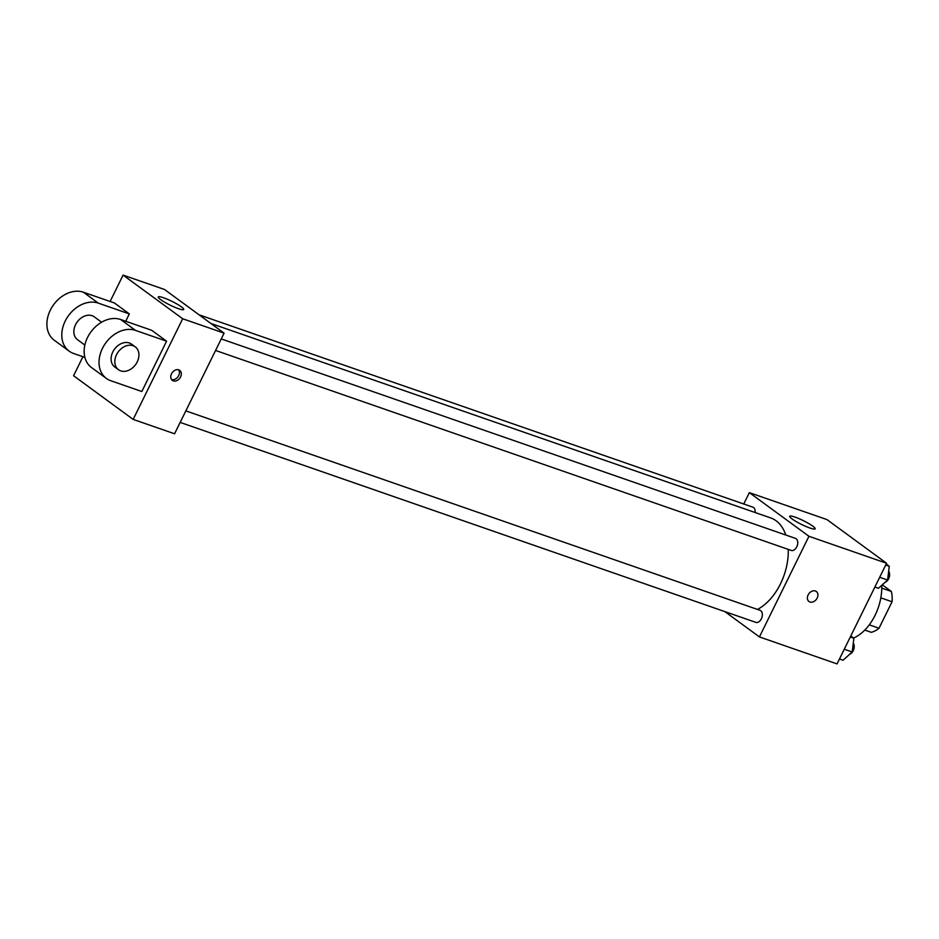 <?xml version="1.0" encoding="UTF-8"?>
<svg xmlns="http://www.w3.org/2000/svg" width="939" height="939" viewBox="0 0 939 939"><rect width="100%" height="100%" fill="white"/><g stroke="black" fill="none" stroke-linecap="round" stroke-linejoin="round"><path stroke-width="1.41" d="M882.296 584.821L891.334 591.429A27.442 17.407 -70.8 0 1 892.05 601.758L879.021 628.238A27.442 17.407 -70.8 0 1 871.216 632.311L864.784 630.081M881.78 588.119L891.334 591.429M869.268 624.846L879.021 628.238M880.829 597.861L892.05 601.758M853.621 638.051A42.525 26.985 -70.8 0 0 881.744 585.314M743.758 503.997L749.357 492.635L826.989 519.596L886.58 563.259L837.06 663.896L759.428 636.924L724.873 611.618M757.48 609.434A49.614 31.48 -70.8 0 0 788.255 549.374M785.814 535.019A49.614 31.48 -70.8 0 0 770.673 517.917L210.899 323.474M749.357 492.635L808.949 536.286L759.428 636.924M215.571 350.458L791.307 550.442A6.373 4.049 -70.8 0 0 797.223 545.735A6.373 4.049 -70.8 0 0 795.486 538.387L221.252 338.92M180.171 422.409L755.895 622.393A6.373 4.049 -70.8 0 0 761.811 617.698A6.373 4.049 -70.8 0 0 760.085 610.338L185.84 410.883M199.056 314.8L752.878 507.166A6.373 4.049 109.2 0 1 755.085 512.494M808.949 536.286L886.58 563.259M794.993 517.096A14.179 2.101 -153.8 0 1 808.667 523.504A14.179 2.101 -153.8 0 1 815.158 528.81A14.179 2.101 -153.8 0 1 801.519 524.432A14.179 2.101 -153.8 0 1 789.722 516.297A14.179 2.101 -153.8 0 1 794.993 517.096M816.32 591.488A6.197 4.707 -53.8 0 1 817.176 598.073A6.197 4.707 -53.8 0 1 808.984 601.5A6.197 4.707 -53.8 0 1 808.855 593.718A6.197 4.707 -53.8 0 1 816.32 591.5A6.197 4.707 -53.8 0 1 817.176 598.073A6.197 4.707 -53.8 0 1 808.984 601.5M110.109 301.489L123.091 275.104L164.501 289.482L224.092 333.145L174.572 433.783L133.162 419.404L73.571 375.741L82.937 356.714M886.205 564.022L889.268 566.276L887.613 580.032L878.435 588.284L874.878 587.051M879.679 577.285L887.613 580.032M885.712 565.032L889.268 566.276M885.09 582.309A6.373 4.049 -70.8 0 0 889.151 577.45A6.373 4.049 -70.8 0 0 888.67 571.276M850.793 635.985L853.868 638.227L852.213 651.995L843.034 660.246L839.466 659.002M844.278 649.236L852.213 651.995M850.3 636.994L853.868 638.227M849.678 654.272A6.373 4.049 -70.8 0 0 853.751 649.412A6.373 4.049 -70.8 0 0 853.258 643.227M178.457 308.685A14.179 2.101 -153.8 0 1 164.783 302.276A14.179 2.101 -153.8 0 1 158.292 296.97A14.179 2.101 -153.8 0 1 171.931 301.349A14.179 2.101 -153.8 0 1 183.727 309.483A14.179 2.101 -153.8 0 1 178.457 308.685M123.091 275.104L182.682 318.755L224.092 333.145L174.572 433.783M164.501 289.482L224.092 333.145M178.75 369.872A6.197 4.707 -53.8 0 1 179.713 370.365A6.197 4.707 -53.8 0 1 179.842 378.147A6.197 4.707 -53.8 0 1 172.377 380.377A6.197 4.707 -53.8 0 1 171.849 373.182A6.197 4.707 -53.8 0 1 178.75 369.872M182.682 318.755L133.162 419.404M171.555 379.532A6.197 4.707 126.2 0 0 177.964 376.774A6.197 4.707 126.2 0 0 178.656 369.837M125.72 321.255L129.336 313.908L114.441 302.992L83.383 292.205A28.358 21.515 126.2 0 0 51.856 307.346A28.358 21.515 126.2 0 0 54.251 340.235L69.146 351.151A28.358 21.515 -53.8 0 1 66.751 318.262A28.358 21.515 -53.8 0 1 98.278 303.121L83.383 292.205M166.579 341.186L151.684 330.282L120.626 319.495A28.358 21.515 126.2 0 0 89.099 334.636A28.358 21.515 126.2 0 0 91.494 367.525L106.389 378.44A28.358 21.515 126.2 0 0 110.767 380.729L141.824 391.516L166.579 341.186L135.533 330.399A28.358 21.515 126.2 0 0 103.994 345.552A28.358 21.515 126.2 0 0 106.389 378.44M101.6 322.206L94.276 316.842A14.179 10.752 126.2 0 0 75.554 324.683A14.179 10.752 126.2 0 0 77.526 339.718L84.85 345.071M84.862 357.383L73.524 353.44A28.358 21.515 -53.8 0 1 69.146 351.151M129.336 313.908L98.278 303.121M135.251 346.855L131.53 344.132A14.179 10.752 126.2 0 0 114.476 349.202A14.179 10.752 126.2 0 0 114.769 366.996L118.502 369.731A14.179 10.752 -53.8 0 1 118.197 351.937A14.179 10.752 -53.8 0 1 135.251 346.855A14.179 10.752 -53.8 0 1 137.223 361.891A14.179 10.752 -53.8 0 1 118.502 369.731M135.533 330.399L120.626 319.495"/></g></svg>
